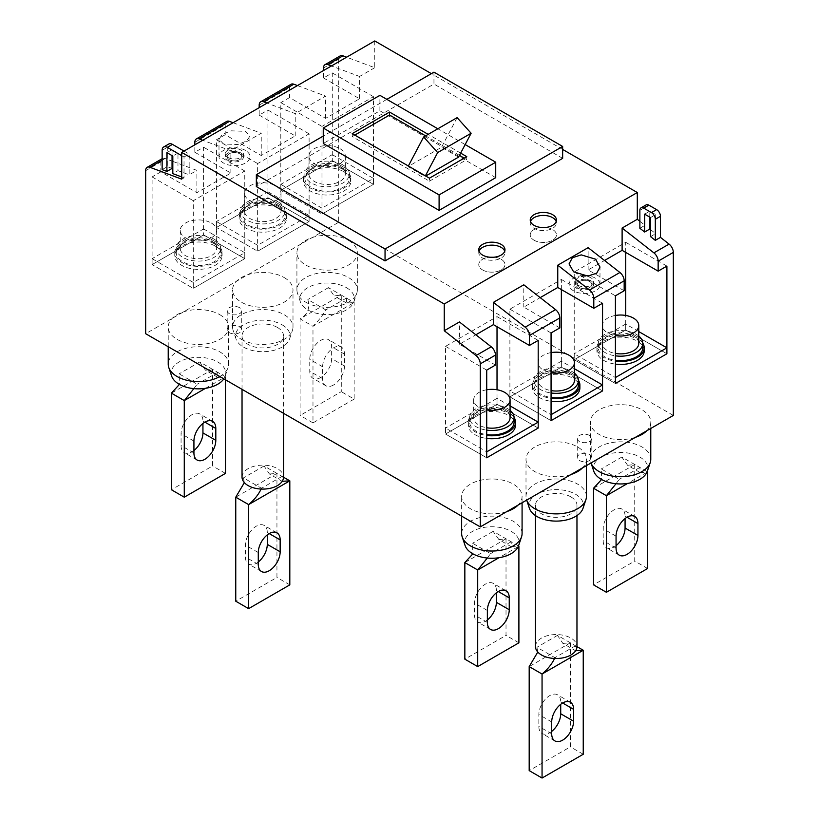 <?xml version="1.0" encoding="UTF-8"?>
<svg xmlns="http://www.w3.org/2000/svg" width="819" height="819" viewBox="0 0 819 819"><rect width="100%" height="100%" fill="white"/><g stroke="black" fill="none" stroke-linecap="round" stroke-linejoin="round"><path stroke-width="0.61" stroke-dasharray="4.09 3.07" d="M593.775 471.181A27.283 15.756 180 0 1 607.77 454.289A27.283 15.756 180 0 1 639.864 457.063A27.283 15.756 180 0 1 647.358 471.181M650.777 459.285A30.211 17.445 0 0 0 641.932 446.949A30.211 17.445 0 0 0 609.008 443.171A30.211 17.445 0 0 0 590.356 459.285A30.211 17.445 0 0 0 590.898 462.592A30.211 17.445 0 0 0 591.031 462.96L590.898 462.592M635.462 437.305A30.211 17.445 180 0 1 599.201 434.469A30.211 17.445 180 0 1 590.356 422.133A30.211 17.445 180 0 1 609.008 406.019A30.211 17.445 180 0 1 641.932 409.797A30.211 17.445 180 0 1 650.777 422.133A30.211 17.445 180 0 1 646.846 430.733M616.062 545.649A15.469 8.927 -60 0 1 614.127 546.959A15.469 8.927 -60 0 1 606.398 547.727A15.469 8.927 -60 0 1 603.193 540.642L603.193 528.757A15.469 8.927 -60 0 1 609.94 513.185A15.469 8.927 -60 0 1 621.867 509.049A15.469 8.927 -60 0 1 625.071 516.124L625.071 518.55M647.184 471.672L634.725 464.486L634.725 561.076L593.54 584.858M647.594 568.509L634.725 561.076M640.12 472.532L627.63 465.315L621.856 457.053L639.874 467.454L640.12 472.532L646.928 472.266M627.63 465.315L634.725 464.486L593.54 488.257M615.99 483.732L619.277 479.35L601.259 468.939L601.576 479.514M621.856 457.053L601.259 468.939M639.874 467.454L619.277 479.35M646.908 472.307L627.682 483.405M465.079 545.485A27.283 15.756 180 0 1 479.074 528.593A27.283 15.756 180 0 1 511.158 531.367A27.283 15.756 180 0 1 518.662 545.485M522.082 533.589A30.211 17.445 0 0 0 513.226 521.253A30.211 17.445 0 0 0 480.303 517.475A30.211 17.445 0 0 0 461.65 533.589M506.766 511.609A30.211 17.445 180 0 1 470.505 508.773A30.211 17.445 180 0 1 461.65 496.437A30.211 17.445 180 0 1 480.303 480.323A30.211 17.445 180 0 1 513.226 484.101A30.211 17.445 180 0 1 522.082 496.437A30.211 17.445 180 0 1 518.151 505.036M487.366 619.952A15.469 8.927 -60 0 1 485.432 621.263A15.469 8.927 -60 0 1 477.702 622.03A15.469 8.927 -60 0 1 474.498 614.946L474.498 603.06A15.469 8.927 -60 0 1 481.244 587.489A15.469 8.927 -60 0 1 493.171 583.343A15.469 8.927 -60 0 1 496.375 590.427L496.375 592.854M518.478 545.976L506.019 538.789L506.019 635.38L464.844 659.162M518.898 642.813L506.019 635.38M511.425 546.836L498.935 539.619L493.151 531.357L511.169 541.758L511.425 546.836L518.232 546.57M498.935 539.619L506.019 538.789L464.844 562.561M487.295 558.036L490.581 553.644L472.563 543.243L472.87 553.818M493.151 531.357L472.563 543.243M511.169 541.758L490.581 553.644M518.212 546.611L498.986 557.708M529.422 508.333A27.283 15.756 180 0 1 543.427 491.441A27.283 15.756 180 0 1 575.511 494.215A27.283 15.756 180 0 1 583.005 508.333M586.435 496.437A30.211 17.445 0 0 0 577.579 484.101A30.211 17.445 0 0 0 544.655 480.323A30.211 17.445 0 0 0 526.003 496.437A30.211 17.445 0 0 0 526.556 499.744A30.211 17.445 0 0 0 526.678 500.112L526.556 499.744M535.472 646.529A20.751 11.978 180 0 1 548.28 635.462A20.751 11.978 180 0 1 570.884 638.062A20.751 11.978 180 0 1 576.965 646.529M570.884 496.877A20.751 11.978 180 0 1 576.965 505.354A20.751 11.978 180 0 1 564.158 516.42A20.751 11.978 180 0 1 541.543 513.82A20.751 11.978 180 0 1 535.472 505.354A20.751 11.978 180 0 1 548.28 494.287A20.751 11.978 180 0 1 570.884 496.877M571.119 474.457A30.211 17.445 180 0 1 534.848 471.621A30.211 17.445 180 0 1 526.003 459.285A30.211 17.445 180 0 1 544.655 443.171A30.211 17.445 180 0 1 577.579 446.949A30.211 17.445 180 0 1 586.435 459.285A30.211 17.445 180 0 1 582.504 467.884M551.709 731.408A15.469 8.927 -60 0 1 549.784 732.729A15.469 8.927 -60 0 1 542.045 733.486A15.469 8.927 -60 0 1 538.841 726.412L538.841 714.516A15.469 8.927 -60 0 1 545.597 698.955A15.469 8.927 -60 0 1 557.514 694.809A15.469 8.927 -60 0 1 560.718 701.883L560.718 704.32M576.965 646.621L570.372 642.813L570.372 746.846L529.187 770.618M583.241 754.268L570.372 746.846M576.177 651.085L562.888 643.417L557.504 635.38L575.522 645.792L575.655 650.716M562.888 643.417L570.372 642.813L529.187 666.594M554.443 658.466L554.934 657.677L536.916 647.276L537.796 652.037M557.504 635.38L536.916 647.276M575.522 645.792L554.934 657.677M346.427 287.643A27.283 15.756 180 0 1 353.921 301.771A27.283 15.756 180 0 1 335.125 313.851A27.283 15.756 180 0 1 307.842 309.93A27.283 15.756 180 0 1 300.338 301.771A27.283 15.756 180 0 1 314.342 284.869A27.283 15.756 180 0 1 346.427 287.643M305.774 302.201A30.211 17.445 0 0 0 335.985 306.552A30.211 17.445 0 0 0 356.797 293.171A30.211 17.445 0 0 0 357.35 289.875A30.211 17.445 0 0 0 348.495 277.539A30.211 17.445 0 0 0 315.571 273.751A30.211 17.445 0 0 0 296.918 289.875A30.211 17.445 0 0 0 297.471 293.171A30.211 17.445 0 0 0 305.774 302.201M348.495 240.387A30.211 17.445 180 0 1 357.35 252.723A30.211 17.445 180 0 1 338.697 268.837A30.211 17.445 180 0 1 305.774 265.049A30.211 17.445 180 0 1 296.918 252.723A30.211 17.445 180 0 1 315.571 236.599A30.211 17.445 180 0 1 348.495 240.387M320.7 377.549A15.469 8.927 -60 0 1 312.96 378.317A15.469 8.927 -60 0 1 309.756 371.232L309.756 359.346A15.469 8.927 -60 0 1 316.513 343.775A15.469 8.927 -60 0 1 328.429 339.629A15.469 8.927 -60 0 1 331.634 346.713L331.634 358.599A15.469 8.927 -60 0 1 320.7 377.549M333.568 384.981A15.469 8.927 -60 0 1 325.829 385.749A15.469 8.927 -60 0 1 322.625 378.665L322.625 366.779A15.469 8.927 -60 0 1 329.381 351.208A15.469 8.927 -60 0 1 341.298 347.061A15.469 8.927 -60 0 1 344.502 354.146L344.502 366.032A15.469 8.927 -60 0 1 333.568 384.981M354.156 399.099L312.981 422.88L312.981 326.279L354.156 302.508L346.693 303.112L346.437 298.044L328.419 287.643L334.193 295.905L341.288 295.075L341.288 391.666L300.102 415.448L300.102 318.847C307.678 314.619 310.247 308.179 307.831 299.529L325.849 309.93C322.717 315.376 318.427 320.833 312.981 326.279L300.102 318.847L341.288 295.075L354.156 302.508L354.156 399.099L341.288 391.666M312.981 422.88L300.102 415.448M328.419 287.643L307.831 299.529M346.437 298.044L325.849 309.93M282.074 324.795A27.283 15.756 180 0 1 289.578 338.923A27.283 15.756 180 0 1 270.782 351.003A27.283 15.756 180 0 1 243.489 347.082A27.283 15.756 180 0 1 235.995 338.923A27.283 15.756 180 0 1 249.99 322.021A27.283 15.756 180 0 1 282.074 324.795M241.421 339.353A30.211 17.445 0 0 0 271.632 343.704A30.211 17.445 0 0 0 292.444 330.323A30.211 17.445 0 0 0 292.997 327.027A30.211 17.445 0 0 0 284.152 314.691A30.211 17.445 0 0 0 251.218 310.903A30.211 17.445 0 0 0 232.565 327.027A30.211 17.445 0 0 0 233.118 330.323A30.211 17.445 0 0 0 241.421 339.353M242.035 477.119A20.751 11.978 180 0 1 254.842 466.052A20.751 11.978 180 0 1 277.457 468.652A20.751 11.978 180 0 1 283.528 477.119M277.457 327.467A20.751 11.978 180 0 1 283.528 335.944A20.751 11.978 180 0 1 270.72 347.01A20.751 11.978 180 0 1 248.116 344.41A20.751 11.978 180 0 1 242.035 335.944A20.751 11.978 180 0 1 254.842 324.877A20.751 11.978 180 0 1 277.457 327.467M284.152 277.539A30.211 17.445 180 0 1 292.997 289.875A30.211 17.445 180 0 1 274.345 305.989A30.211 17.445 180 0 1 241.421 302.201A30.211 17.445 180 0 1 232.565 289.875A30.211 17.445 180 0 1 251.218 273.751A30.211 17.445 180 0 1 284.152 277.539M258.282 561.998A15.469 8.927 -60 0 1 256.347 563.308A15.469 8.927 -60 0 1 248.618 564.076A15.469 8.927 -60 0 1 245.413 556.992L245.413 545.106A15.469 8.927 -60 0 1 252.16 529.535A15.469 8.927 -60 0 1 264.087 525.389A15.469 8.927 -60 0 1 267.291 532.473L267.291 534.899M283.528 477.211L276.945 473.402L276.945 577.426L235.759 601.207M289.813 584.858L276.945 577.426M282.739 481.674L269.451 474.006L264.066 465.97L282.084 476.371L282.217 481.306M269.451 474.006L276.945 473.402L235.759 497.184M261.005 489.056L261.496 488.267L243.478 477.866L244.359 482.626M264.066 465.97L243.478 477.866M282.084 476.371L261.496 488.267M171.642 376.075A27.283 15.756 180 0 1 185.637 359.172A27.283 15.756 180 0 1 217.731 361.947A27.283 15.756 180 0 1 225.225 376.075A27.283 15.756 180 0 1 223.843 378.839M219.799 376.505A30.211 17.445 0 0 0 228.102 367.475A30.211 17.445 0 0 0 228.644 364.179A30.211 17.445 0 0 0 219.799 351.842A30.211 17.445 0 0 0 186.875 348.055A30.211 17.445 0 0 0 168.223 364.179M219.799 314.691A30.211 17.445 180 0 1 228.644 327.027A30.211 17.445 180 0 1 209.992 343.141A30.211 17.445 180 0 1 177.068 339.353A30.211 17.445 180 0 1 168.223 327.027A30.211 17.445 180 0 1 186.875 310.903A30.211 17.445 180 0 1 219.799 314.691M193.929 450.542A15.469 8.927 -60 0 1 191.994 451.853A15.469 8.927 -60 0 1 184.265 452.62A15.469 8.927 -60 0 1 181.06 445.536L181.06 433.65A15.469 8.927 -60 0 1 187.817 418.079A15.469 8.927 -60 0 1 199.734 413.933A15.469 8.927 -60 0 1 202.938 421.017L202.938 423.443M217.987 377.416L205.497 370.208L199.723 361.947L217.741 372.348L217.987 377.416L225.46 376.801L212.592 369.379L212.592 465.97L171.406 489.752M205.559 388.298L225.46 376.801L225.46 379.781M225.46 473.402L212.592 465.97M205.497 370.208L212.592 369.379L171.406 393.151M193.857 388.626L197.144 384.234L179.126 373.833L179.443 384.398M199.723 361.947L179.126 373.833M217.741 372.348L197.144 384.234M625.716 252.416L625.716 242.311L574.232 272.031L574.232 359.715L615.417 383.497L574.232 359.715L625.716 329.996L574.232 359.715L574.232 353.767L615.417 377.549M638.769 331.582L625.716 324.048L625.716 329.996L666.901 353.767L625.716 329.996L625.716 315.458M625.716 324.048L574.232 353.767M642.761 343.1A23.659 13.657 0 0 0 637.295 338.165A23.659 13.657 0 0 0 611.517 335.206A23.659 13.657 0 0 0 596.908 347.829A23.659 13.657 0 0 0 603.838 357.483A23.659 13.657 0 0 0 615.417 361.159M644.225 350.798A23.659 13.657 0 0 0 637.295 341.134A23.659 13.657 0 0 0 611.517 338.175A23.659 13.657 0 0 0 596.908 350.798A23.659 13.657 0 0 0 603.838 360.462A23.659 13.657 0 0 0 615.417 364.127M638.769 336.025A22.205 12.817 0 0 0 636.271 334.306A22.205 12.817 0 0 0 612.069 331.521A22.205 12.817 0 0 0 598.361 343.366A22.205 12.817 0 0 0 604.862 352.436A22.205 12.817 0 0 0 615.417 355.835M642.772 347.829A22.205 12.817 0 0 0 636.271 338.759A22.205 12.817 0 0 0 612.069 335.985A22.205 12.817 0 0 0 598.361 347.829A22.205 12.817 0 0 0 604.862 356.889A22.205 12.817 0 0 0 615.417 360.299M615.417 315.458A18.202 10.504 0 0 0 602.364 325.532A18.202 10.504 0 0 0 607.698 332.964A18.202 10.504 0 0 0 615.417 335.616M638.769 343.366A18.202 10.504 0 0 0 633.435 335.933A18.202 10.504 0 0 0 613.605 333.661A18.202 10.504 0 0 0 602.364 343.366A18.202 10.504 0 0 0 607.698 350.798A18.202 10.504 0 0 0 615.417 353.45M551.064 352.61A18.202 10.504 0 0 0 538.011 362.684A18.202 10.504 0 0 0 543.345 370.116A18.202 10.504 0 0 0 551.064 372.768M574.416 380.518A18.202 10.504 0 0 0 569.082 373.085A18.202 10.504 0 0 0 549.252 370.812A18.202 10.504 0 0 0 538.011 380.518A18.202 10.504 0 0 0 543.345 387.95A18.202 10.504 0 0 0 551.064 390.602M486.721 389.762A18.202 10.504 0 0 0 473.669 399.836A18.202 10.504 0 0 0 479.002 407.268A18.202 10.504 0 0 0 486.721 409.92M510.073 417.67A18.202 10.504 0 0 0 504.739 410.237A18.202 10.504 0 0 0 484.899 407.964A18.202 10.504 0 0 0 473.669 417.67A18.202 10.504 0 0 0 479.002 425.102A18.202 10.504 0 0 0 486.721 427.753M574.416 373.177A22.205 12.817 0 0 0 571.918 371.457A22.205 12.817 0 0 0 547.716 368.673A22.205 12.817 0 0 0 534.008 380.518A22.205 12.817 0 0 0 540.52 389.588A22.205 12.817 0 0 0 551.064 392.987M578.419 384.981A22.205 12.817 0 0 0 571.918 375.911A22.205 12.817 0 0 0 547.716 373.136A22.205 12.817 0 0 0 534.008 384.981A22.205 12.817 0 0 0 540.52 394.041A22.205 12.817 0 0 0 551.064 397.45M510.073 410.329A22.205 12.817 0 0 0 507.565 408.609A22.205 12.817 0 0 0 483.374 405.825A22.205 12.817 0 0 0 469.666 417.67A22.205 12.817 0 0 0 476.167 426.74A22.205 12.817 0 0 0 486.721 430.139M514.076 422.133A22.205 12.817 0 0 0 507.565 413.063A22.205 12.817 0 0 0 483.374 410.288A22.205 12.817 0 0 0 469.666 422.133A22.205 12.817 0 0 0 476.167 431.193A22.205 12.817 0 0 0 486.721 434.602M578.419 380.251A23.659 13.657 0 0 0 572.952 375.317A23.659 13.657 0 0 0 547.164 372.358A23.659 13.657 0 0 0 532.555 384.981A23.659 13.657 0 0 0 539.486 394.635A23.659 13.657 0 0 0 551.064 398.31M579.883 387.95A23.659 13.657 0 0 0 572.952 378.286A23.659 13.657 0 0 0 547.164 375.327A23.659 13.657 0 0 0 532.555 387.95A23.659 13.657 0 0 0 539.486 397.614A23.659 13.657 0 0 0 551.064 401.279M514.066 417.403A23.659 13.657 0 0 0 508.599 412.469A23.659 13.657 0 0 0 482.811 409.51A23.659 13.657 0 0 0 468.202 422.133A23.659 13.657 0 0 0 475.133 431.787A23.659 13.657 0 0 0 486.721 435.462M515.53 425.102A23.659 13.657 0 0 0 508.599 415.438A23.659 13.657 0 0 0 482.811 412.479A23.659 13.657 0 0 0 468.202 425.102A23.659 13.657 0 0 0 475.133 434.766A23.659 13.657 0 0 0 486.721 438.431M561.363 289.568L561.363 279.463L509.889 309.183L509.889 396.867L551.064 420.649L509.889 396.867L561.363 367.147L509.889 396.867L509.889 390.919L551.064 414.701M574.416 368.734L561.363 361.199L561.363 367.147L602.549 390.919L561.363 367.147L561.363 352.61M561.363 361.199L509.889 390.919M497.02 326.72L497.02 316.615L445.536 346.335L445.536 434.019L486.721 457.801L445.536 434.019L497.02 404.299L445.536 434.019L445.536 428.071L486.721 451.853M510.073 405.886L497.02 398.351L497.02 404.299L538.196 428.071L497.02 404.299L497.02 389.762M497.02 398.351L445.536 428.071M332.279 154.637L373.464 178.409L321.98 208.139L321.98 214.076L280.804 190.305L332.279 160.585L373.464 184.357L321.98 214.076L373.464 184.357L373.464 96.683L321.98 126.402L321.98 214.076L280.804 190.305L280.804 184.357L332.279 154.637L332.279 160.585L332.279 72.901L323.525 77.959L323.525 70.526M321.98 208.139L280.804 184.357M373.464 178.409L373.464 184.357L332.279 160.585L280.804 190.305L280.804 102.621L321.98 126.402M343.867 168.755A23.659 13.657 180 0 1 350.798 178.409A23.659 13.657 180 0 1 336.189 191.032A23.659 13.657 180 0 1 310.401 188.073A23.659 13.657 180 0 1 303.47 178.409A23.659 13.657 180 0 1 318.079 165.796A23.659 13.657 180 0 1 343.867 168.755M343.867 171.724A23.659 13.657 180 0 1 350.798 181.388A23.659 13.657 180 0 1 336.189 194.011A23.659 13.657 180 0 1 310.401 191.042A23.659 13.657 180 0 1 303.47 181.388A23.659 13.657 180 0 1 318.079 168.765A23.659 13.657 180 0 1 343.867 171.724M342.833 164.895A22.205 12.817 180 0 1 349.334 173.956A22.205 12.817 180 0 1 335.626 185.8A22.205 12.817 180 0 1 311.435 183.016A22.205 12.817 180 0 1 304.924 173.956A22.205 12.817 180 0 1 318.632 162.111A22.205 12.817 180 0 1 342.833 164.895M342.833 169.349A22.205 12.817 180 0 1 349.334 178.409A22.205 12.817 180 0 1 335.626 190.254A22.205 12.817 180 0 1 311.435 187.479A22.205 12.817 180 0 1 304.924 178.409A22.205 12.817 180 0 1 318.632 166.574A22.205 12.817 180 0 1 342.833 169.349M339.998 148.689A18.202 10.504 180 0 1 345.331 156.122A18.202 10.504 180 0 1 334.101 165.827A18.202 10.504 180 0 1 314.261 163.554A18.202 10.504 180 0 1 308.927 156.122A18.202 10.504 180 0 1 320.168 146.417A18.202 10.504 180 0 1 339.998 148.689M339.998 166.523A18.202 10.504 180 0 1 345.331 173.956A18.202 10.504 180 0 1 334.101 183.661A18.202 10.504 180 0 1 314.261 181.388A18.202 10.504 180 0 1 308.927 173.956A18.202 10.504 180 0 1 320.168 164.25A18.202 10.504 180 0 1 339.998 166.523M267.936 191.789L309.111 215.561L257.637 245.29L257.637 251.228L216.451 227.457L267.936 197.737L309.111 221.509L257.637 251.228L309.111 221.509L309.111 133.835L257.637 163.554L257.637 251.228L216.451 227.457L216.451 221.509L267.936 191.789L267.936 197.737L267.936 110.053L259.183 115.11L259.183 107.678M257.637 245.29L216.451 221.509M309.111 215.561L309.111 221.509L267.936 197.737L216.451 227.457L216.451 139.773L257.637 163.554M279.514 205.907A23.659 13.657 180 0 1 286.445 215.561A23.659 13.657 180 0 1 271.836 228.184A23.659 13.657 180 0 1 246.048 225.225A23.659 13.657 180 0 1 239.117 215.561A23.659 13.657 180 0 1 253.726 202.948A23.659 13.657 180 0 1 279.514 205.907M279.514 208.876A23.659 13.657 180 0 1 286.445 218.54A23.659 13.657 180 0 1 271.836 231.163A23.659 13.657 180 0 1 246.048 228.194A23.659 13.657 180 0 1 239.117 218.54A23.659 13.657 180 0 1 253.726 205.917A23.659 13.657 180 0 1 279.514 208.876M278.48 202.047A22.205 12.817 180 0 1 284.992 211.107A22.205 12.817 180 0 1 271.284 222.952A22.205 12.817 180 0 1 247.082 220.168A22.205 12.817 180 0 1 240.581 211.107A22.205 12.817 180 0 1 254.289 199.263A22.205 12.817 180 0 1 278.48 202.047M278.48 206.501A22.205 12.817 180 0 1 284.992 215.561A22.205 12.817 180 0 1 271.284 227.406A22.205 12.817 180 0 1 247.082 224.631A22.205 12.817 180 0 1 240.581 215.561A22.205 12.817 180 0 1 254.289 203.726A22.205 12.817 180 0 1 278.48 206.501M275.655 185.841A18.202 10.504 180 0 1 280.989 193.274A18.202 10.504 180 0 1 269.748 202.979A18.202 10.504 180 0 1 249.918 200.706A18.202 10.504 180 0 1 244.584 193.274A18.202 10.504 180 0 1 255.815 183.569A18.202 10.504 180 0 1 275.655 185.841M275.655 203.675A18.202 10.504 180 0 1 280.989 211.107A18.202 10.504 180 0 1 269.748 220.813A18.202 10.504 180 0 1 249.918 218.54A18.202 10.504 180 0 1 244.584 211.107A18.202 10.504 180 0 1 255.815 201.402A18.202 10.504 180 0 1 275.655 203.675M203.583 228.941L244.768 252.713L193.284 282.442L193.284 288.38L152.099 264.609L203.583 234.889L244.768 258.661L193.284 288.38L244.768 258.661L244.768 170.987L193.284 200.706L193.284 288.38L152.099 264.609L152.099 258.661L203.583 228.941L203.583 234.889L203.583 147.205L194.83 152.262L194.83 144.83M193.284 282.442L152.099 258.661M244.768 252.713L244.768 258.661L203.583 234.889L152.099 264.609L152.099 176.924L193.284 200.706M215.162 243.059A23.659 13.657 180 0 1 222.092 252.713A23.659 13.657 180 0 1 207.483 265.336A23.659 13.657 180 0 1 181.705 262.377A23.659 13.657 180 0 1 174.775 252.713A23.659 13.657 180 0 1 189.384 240.1A23.659 13.657 180 0 1 215.162 243.059M215.162 246.028A23.659 13.657 180 0 1 222.092 255.692A23.659 13.657 180 0 1 207.483 268.315A23.659 13.657 180 0 1 181.705 265.346A23.659 13.657 180 0 1 174.775 255.692A23.659 13.657 180 0 1 189.384 243.069A23.659 13.657 180 0 1 215.162 246.028M214.138 239.189A22.205 12.817 180 0 1 220.639 248.259A22.205 12.817 180 0 1 206.931 260.104A22.205 12.817 180 0 1 182.729 257.32A22.205 12.817 180 0 1 176.228 248.259A22.205 12.817 180 0 1 189.936 236.415A22.205 12.817 180 0 1 214.138 239.189M214.138 243.652A22.205 12.817 180 0 1 220.639 252.713A22.205 12.817 180 0 1 206.931 264.557A22.205 12.817 180 0 1 182.729 261.783A22.205 12.817 180 0 1 176.228 252.713A22.205 12.817 180 0 1 189.936 240.878A22.205 12.817 180 0 1 214.138 243.652M211.302 222.993A18.202 10.504 180 0 1 216.636 230.426A18.202 10.504 180 0 1 205.395 240.131A18.202 10.504 180 0 1 185.565 237.858A18.202 10.504 180 0 1 180.231 230.426A18.202 10.504 180 0 1 191.472 220.72A18.202 10.504 180 0 1 211.302 222.993M211.302 240.827A18.202 10.504 180 0 1 216.636 248.259A18.202 10.504 180 0 1 205.395 257.965A18.202 10.504 180 0 1 185.565 255.692A18.202 10.504 180 0 1 180.231 248.259A18.202 10.504 180 0 1 191.472 238.554A18.202 10.504 180 0 1 211.302 240.827M482.606 269.953A13.104 7.566 0 0 0 496.887 271.591A13.104 7.566 0 0 0 504.975 264.609A13.104 7.566 0 0 0 501.136 259.254A13.104 7.566 0 0 0 486.855 257.616A13.104 7.566 0 0 0 478.767 264.609A13.104 7.566 0 0 0 482.606 269.953A13.104 7.566 0 0 0 496.887 271.591A13.104 7.566 0 0 0 504.975 264.609A13.104 7.566 0 0 0 501.136 259.254A13.104 7.566 0 0 0 486.855 257.616A13.104 7.566 0 0 0 478.767 264.609A13.104 7.566 0 0 0 482.606 269.953M479.023 251.228A13.104 7.566 0 0 0 478.767 252.713A13.104 7.566 0 0 0 482.606 258.067A13.104 7.566 0 0 0 496.887 259.705A13.104 7.566 0 0 0 504.975 252.713A13.104 7.566 0 0 0 504.719 251.228M534.08 240.233A13.104 7.566 0 0 0 548.361 241.871A13.104 7.566 0 0 0 556.449 234.879A13.104 7.566 0 0 0 552.61 229.535A13.104 7.566 0 0 0 538.329 227.897A13.104 7.566 0 0 0 530.241 234.879A13.104 7.566 0 0 0 534.08 240.233A13.104 7.566 0 0 0 548.361 241.871A13.104 7.566 0 0 0 556.449 234.879A13.104 7.566 0 0 0 552.61 229.535A13.104 7.566 0 0 0 538.329 227.897A13.104 7.566 0 0 0 530.241 234.879A13.104 7.566 0 0 0 534.08 240.233M530.497 221.509A13.104 7.566 0 0 0 530.241 222.993A13.104 7.566 0 0 0 534.08 228.347A13.104 7.566 0 0 0 548.361 229.985A13.104 7.566 0 0 0 556.449 222.993A13.104 7.566 0 0 0 556.193 221.509M589.68 454.525A7.279 4.208 180 0 1 591.809 457.504A7.279 4.208 180 0 1 587.315 461.384A7.279 4.208 180 0 1 579.381 460.473A7.279 4.208 180 0 1 577.252 457.504A7.279 4.208 180 0 1 581.746 453.613A7.279 4.208 180 0 1 589.68 454.525M589.68 281.541A7.279 4.208 180 0 1 591.809 284.521A7.279 4.208 180 0 1 587.315 288.401A7.279 4.208 180 0 1 579.381 287.489A7.279 4.208 180 0 1 577.252 284.521A7.279 4.208 180 0 1 581.746 280.63A7.279 4.208 180 0 1 589.68 281.541A7.279 4.208 0 0 0 581.746 280.63A7.279 4.208 0 0 0 577.252 284.521A7.279 4.208 0 0 0 579.381 287.489A7.279 4.208 0 0 0 587.315 288.401A7.279 4.208 0 0 0 591.809 284.521A7.279 4.208 0 0 0 589.68 281.541M578.091 285.258A9.101 5.252 0 0 0 588.011 286.404A9.101 5.252 0 0 0 593.632 281.541A9.101 5.252 0 0 0 590.97 277.836A9.101 5.252 0 0 0 581.05 276.689A9.101 5.252 0 0 0 575.429 281.541A9.101 5.252 0 0 0 578.091 285.258M578.091 288.237A9.101 5.252 0 0 0 588.011 289.373A9.101 5.252 0 0 0 593.632 284.521A9.101 5.252 0 0 0 590.97 280.804A9.101 5.252 0 0 0 581.05 279.668A9.101 5.252 0 0 0 575.429 284.521A9.101 5.252 0 0 0 578.091 288.237M239.619 326.73A7.279 4.208 180 0 1 241.748 329.699A7.279 4.208 180 0 1 237.254 333.579A7.279 4.208 180 0 1 229.32 332.668A7.279 4.208 180 0 1 227.191 329.699A7.279 4.208 180 0 1 231.685 325.819A7.279 4.208 180 0 1 239.619 326.73M239.619 153.747A7.279 4.208 180 0 1 241.748 156.716A7.279 4.208 180 0 1 237.254 160.596A7.279 4.208 180 0 1 229.32 159.685A7.279 4.208 180 0 1 227.191 156.716A7.279 4.208 180 0 1 231.685 152.836A7.279 4.208 180 0 1 239.619 153.747A7.279 4.208 0 0 0 231.685 152.836A7.279 4.208 0 0 0 227.191 156.716A7.279 4.208 0 0 0 229.32 159.685A7.279 4.208 0 0 0 237.254 160.596A7.279 4.208 0 0 0 241.748 156.716A7.279 4.208 0 0 0 239.619 153.747M228.03 157.463A9.101 5.252 0 0 0 237.95 158.599A9.101 5.252 0 0 0 243.571 153.747A9.101 5.252 0 0 0 240.909 150.031A9.101 5.252 0 0 0 230.989 148.894A9.101 5.252 0 0 0 225.368 153.747A9.101 5.252 0 0 0 228.03 157.463M228.03 160.432A9.101 5.252 0 0 0 237.95 161.568A9.101 5.252 0 0 0 243.571 156.716A9.101 5.252 0 0 0 240.909 152.999A9.101 5.252 0 0 0 230.989 151.863A9.101 5.252 0 0 0 225.368 156.716A9.101 5.252 0 0 0 228.03 160.432M239.619 307.698A7.279 4.208 0 0 0 231.685 306.787A7.279 4.208 0 0 0 227.191 310.677A7.279 4.208 0 0 0 229.32 313.646A7.279 4.208 0 0 0 237.254 314.557A7.279 4.208 0 0 0 241.748 310.677A7.279 4.208 0 0 0 239.619 307.698M589.68 435.503A7.279 4.208 0 0 0 581.746 434.592A7.279 4.208 0 0 0 577.252 438.482A7.279 4.208 0 0 0 579.381 441.451A7.279 4.208 0 0 0 587.315 442.362A7.279 4.208 0 0 0 591.809 438.482A7.279 4.208 0 0 0 589.68 435.503M223.526 143.99L219.001 139.25L222.287 134.377L231.163 130.825L245.413 131.357L249.938 136.097L246.652 140.97L237.776 144.523L223.526 143.99M245.413 150.399A15.469 8.927 0 0 0 228.552 148.464A15.469 8.927 0 0 0 219.001 156.716A15.469 8.927 0 0 0 223.526 163.032A15.469 8.927 0 0 0 240.387 164.967A15.469 8.927 0 0 0 249.938 156.716A15.469 8.927 0 0 0 245.413 150.399M582.422 275.665A15.469 8.927 0 0 0 569.062 284.521A15.469 8.927 0 0 0 573.587 290.837A15.469 8.927 0 0 0 590.448 292.772A15.469 8.927 0 0 0 599.999 284.521A15.469 8.927 0 0 0 595.474 278.204A15.469 8.927 0 0 0 589.086 275.983M433.957 72.154L433.957 84.05L256.347 186.589M386.844 99.355L323.27 136.056M562.653 158.354L433.957 84.05M495.73 177.672L379.903 110.79L323.27 143.489M379.903 110.79L379.903 95.342M465.161 144.564L437.827 128.778M460.657 153.112L428.173 134.357M354.801 135.094L352.231 136.578L429.453 181.163L429.453 178.184M352.231 136.578L352.231 133.61M429.453 181.163L466.769 159.613L464.199 158.128M459.459 155.395L425.593 135.841M466.769 159.613L466.769 156.644M458.558 157.105L441.523 147.266L408.057 166.585L425.102 176.423L425.737 176.044M425.102 176.423L425.399 175.85M457.115 117.639L441.523 147.266M408.353 166.011L408.057 166.585M172.051 155.6L172.051 149.652L177.969 153.071L177.969 170.659L172.819 173.628M177.969 153.071L172.819 156.05M172.051 149.652L166.902 152.631M162.142 169.646L167.291 166.667L167.291 147.348A7.279 4.208 60 0 1 168.796 144.021M445.536 346.335L486.721 370.116M497.02 316.615L538.196 340.397M509.889 309.183L551.064 332.964M561.363 279.463L602.549 303.245M574.232 272.031L615.417 295.813M625.716 242.311L666.901 266.093M373.464 96.683L332.279 72.901M323.525 77.959L359.561 98.761L325.583 118.376L289.557 97.574L289.557 87.602A7.279 4.208 60 0 1 291.062 84.275M309.111 133.835L267.936 110.053M259.183 115.11L295.219 135.913L261.241 155.528L225.205 134.725L225.205 124.754A7.279 4.208 60 0 1 226.709 121.427M244.768 170.987L203.583 147.205M559.817 327.907L523.781 307.105L540.192 297.635M523.781 307.105L523.781 284.817M495.475 365.059L459.439 344.256L475.849 334.787M459.439 344.256L459.439 321.969M624.17 290.755L588.134 269.953L604.545 260.483M588.134 269.953L588.134 247.666M194.83 152.262L230.866 173.065L196.888 192.68L160.852 171.877L160.852 161.906A7.279 4.208 60 0 1 162.357 158.579A7.279 4.208 60 0 1 165.11 158.507L172.051 161.108M184.019 151.065L189.169 154.044L189.169 174.846L177.969 170.659M172.051 168.448L167.291 166.667M172.819 161.394L196.888 170.383L189.169 174.846M196.888 192.68L196.888 170.383M160.852 171.877L152.099 176.924M230.866 173.065L230.866 150.768L202.743 140.264M233.118 122.727L261.241 133.231L230.866 150.768M261.241 155.528L261.241 133.231M225.205 134.725L216.451 139.773M295.219 135.913L295.219 113.616L267.086 103.112M297.461 85.575L325.583 96.079L295.219 113.616M325.583 118.376L325.583 96.079M289.557 97.574L280.804 102.621M359.561 98.761L359.561 76.464L331.439 65.96M181.705 155.671L184.019 157.013L184.019 177.815L181.705 179.156M184.019 177.815L181.705 176.955M184.019 157.013L189.169 154.044M650.552 217.567L655.702 214.598L649.784 211.179L649.784 217.127M644.635 214.148L649.784 211.179M650.552 236.619L655.702 233.65L655.702 214.598M673.331 415.448L338.718 222.256L145.669 333.712M639.874 228.286L645.024 225.307L645.024 207.391A5.457 3.153 60 0 1 646.15 204.893M650.552 229.627L655.702 233.65M639.874 221.294L645.024 225.307M374.754 40.95L374.754 67.701L346.621 57.187M374.754 67.701L359.561 76.464M323.525 67.987L338.718 59.224A7.279 4.208 60 0 1 340.223 55.887M338.718 59.224L338.718 222.256M562.653 149.437L431.378 73.649M616.062 548.075L603.193 540.642M627.006 517.239L625.071 516.124M616.062 536.189L603.193 528.757M487.366 622.379L474.498 614.946M498.3 591.543L496.375 590.427M487.366 610.493L474.498 603.06M551.709 733.834L538.841 726.412M562.653 702.999L560.718 701.883M551.709 721.948L538.841 714.516M322.625 378.665L309.756 371.232M344.502 366.032L331.634 358.599M344.502 354.146L331.634 346.713M322.625 366.779L309.756 359.346M258.282 564.424L245.413 556.992M269.216 533.589L267.291 532.473M258.282 552.538L245.413 545.106M193.929 452.968L181.06 445.536M204.873 422.133L202.938 421.017M193.929 441.083L181.06 433.65M162.142 150.327L167.291 147.348M259.183 105.139L289.557 87.602M194.83 142.291L225.205 124.754M145.669 170.68L160.852 161.906M165.11 158.507L162.142 160.227M639.874 210.36L645.024 207.391M650.777 428.46L650.777 422.133M619.266 555.159L606.398 547.727M634.735 516.472L621.867 509.049M590.356 459.285L590.356 422.133M522.082 502.764L522.082 496.437M490.571 629.463L477.702 622.03M506.04 590.775L493.171 583.343M461.65 516.144L461.65 496.437M576.965 515.581L576.965 505.354M586.435 465.612L586.435 459.285M554.913 740.919L542.045 733.486M570.382 702.231L557.514 694.809M526.003 496.437L526.003 459.285M535.472 515.581L535.472 505.354M353.921 301.771L356.797 293.171M357.35 289.875L357.35 252.723M325.829 385.749L312.96 378.317M346.693 303.112L334.193 295.905M341.298 347.061L328.429 339.629M296.918 289.875L296.918 252.723M300.338 301.771L297.471 293.171M289.578 338.923L292.444 330.323M283.528 413.308L283.528 335.944M292.997 327.027L292.997 289.875M261.486 571.508L248.618 564.076M276.955 532.821L264.087 525.389M232.565 327.027L232.565 289.875M242.035 389.342L242.035 335.944M235.995 338.923L233.118 330.323M225.225 376.075L228.102 367.475M228.644 364.179L228.644 327.027M197.133 460.053L184.265 452.62M212.602 421.365L199.734 413.933M168.223 346.734L168.223 327.027M596.908 347.829L596.908 350.798M598.361 343.366L598.361 347.829M602.364 325.532L602.364 343.366M538.011 362.684L538.011 380.518M473.669 399.836L473.669 417.67M534.008 380.518L534.008 384.981M469.666 417.67L469.666 422.133M532.555 384.981L532.555 387.95M468.202 422.133L468.202 425.102M350.798 178.409L350.798 181.388M303.47 178.409L303.47 181.388M349.334 173.956L349.334 178.409M304.924 173.956L304.924 178.409M345.331 156.122L345.331 173.956M308.927 156.122L308.927 173.956M286.445 215.561L286.445 218.54M239.117 215.561L239.117 218.54M284.992 211.107L284.992 215.561M240.581 211.107L240.581 215.561M280.989 193.274L280.989 211.107M244.584 193.274L244.584 211.107M222.092 252.713L222.092 255.692M174.775 252.713L174.775 255.692M220.639 248.259L220.639 252.713M176.228 248.259L176.228 252.713M216.636 230.426L216.636 248.259M180.231 230.426L180.231 248.259M504.975 249.744L504.975 252.713M478.767 249.744L478.767 252.713M556.449 220.024L556.449 222.993M530.241 220.024L530.241 222.993M591.809 457.504L591.809 438.482M593.632 281.541L593.632 284.521M575.429 281.541L575.429 284.521M577.252 457.504L577.252 438.482M241.748 329.699L241.748 310.677M243.571 153.747L243.571 156.716M225.368 153.747L225.368 156.716M227.191 329.699L227.191 310.677M219.001 156.716L219.001 139.25M569.062 284.521L569.062 263.902M599.999 284.521L599.999 267.055M249.938 156.716L249.938 136.097"/><path stroke-width="1.23" d="M650.235 462.592L647.358 471.181A27.283 15.756 180 0 1 628.562 483.261A27.283 15.756 180 0 1 601.269 479.34A27.283 15.756 180 0 1 593.775 471.181L591.021 462.96A30.211 17.445 0 0 0 599.201 471.621A30.211 17.445 0 0 0 629.422 475.962A30.211 17.445 0 0 0 650.235 462.592A30.211 17.445 0 0 0 650.777 459.285L650.777 428.46M646.846 430.733A30.211 17.445 180 0 1 635.462 437.305M627.006 554.391A15.469 8.927 -60 0 1 619.266 555.159A15.469 8.927 -60 0 1 616.062 548.075L616.062 536.189A15.469 8.927 -60 0 1 622.819 520.618A15.469 8.927 -60 0 1 634.735 516.472A15.469 8.927 -60 0 1 637.94 523.556L637.94 535.442A15.469 8.927 -60 0 1 627.006 554.391M646.928 472.266L647.184 471.672M646.908 472.307L647.594 471.918L647.594 568.509L606.408 592.291L593.54 584.858L593.54 488.257L601.576 479.514M627.682 483.405L606.408 495.69L615.99 483.732M606.408 592.291L606.408 495.69L593.54 488.257M625.071 518.55L625.071 528.02A15.469 8.927 -60 0 1 616.062 545.649M521.529 536.895L518.662 545.485A27.283 15.756 180 0 1 499.866 557.565A27.283 15.756 180 0 1 472.573 553.644A27.283 15.756 180 0 1 465.079 545.485L462.203 536.895A30.211 17.445 0 0 0 470.505 545.925A30.211 17.445 0 0 0 500.716 550.266A30.211 17.445 0 0 0 521.529 536.895A30.211 17.445 0 0 0 522.082 533.589L522.082 502.764M518.151 505.036A30.211 17.445 180 0 1 506.766 511.609M498.3 628.695A15.469 8.927 -60 0 1 490.571 629.463A15.469 8.927 -60 0 1 487.366 622.379L487.366 610.493A15.469 8.927 -60 0 1 494.113 594.922A15.469 8.927 -60 0 1 506.04 590.775A15.469 8.927 -60 0 1 509.244 597.86L509.244 609.745A15.469 8.927 -60 0 1 498.3 628.695M518.232 546.57L518.478 545.976M518.212 546.611L518.898 546.222L518.898 642.813L477.712 666.594L464.844 659.162L464.844 562.561L472.87 553.818M498.986 557.708L477.712 569.993L487.295 558.036M477.712 666.594L477.712 569.993L464.844 562.561M496.375 592.854L496.375 602.323A15.469 8.927 -60 0 1 487.366 619.952M461.65 516.144L461.65 533.589A30.211 17.445 0 0 0 462.203 536.895M585.882 499.744L583.005 508.333A27.283 15.756 180 0 1 564.209 520.413A27.283 15.756 180 0 1 536.926 516.492A27.283 15.756 180 0 1 529.422 508.333L526.678 500.112A30.211 17.445 0 0 0 534.848 508.773A30.211 17.445 0 0 0 565.069 513.114A30.211 17.445 0 0 0 585.882 499.744A30.211 17.445 0 0 0 586.435 496.437L586.435 465.612M576.965 515.581L576.965 646.529A20.751 11.978 180 0 1 564.158 657.596A20.751 11.978 180 0 1 541.543 655.005A20.751 11.978 180 0 1 535.472 646.529L535.472 515.581M582.504 467.884A30.211 17.445 180 0 1 571.119 474.457M562.653 740.151A15.469 8.927 -60 0 1 554.913 740.919A15.469 8.927 -60 0 1 551.709 733.834L551.709 721.948A15.469 8.927 -60 0 1 558.466 706.377A15.469 8.927 -60 0 1 570.382 702.231A15.469 8.927 -60 0 1 573.587 709.315L573.587 721.211A15.469 8.927 -60 0 1 562.653 740.151M575.655 650.716L583.241 650.245L576.965 646.621M554.934 657.677C552.231 663.636 547.942 669.082 542.055 674.027L583.241 650.245L583.241 754.268L542.055 778.05L529.187 770.618L529.187 666.594L537.796 652.037M542.055 778.05L542.055 674.027L529.187 666.594M560.718 704.32L560.718 713.779A15.469 8.927 -60 0 1 551.709 731.408M283.528 413.308L283.528 477.119A20.751 11.978 180 0 1 270.72 488.185A20.751 11.978 180 0 1 248.116 485.585A20.751 11.978 180 0 1 242.035 477.119L242.035 389.342M269.216 570.741A15.469 8.927 -60 0 1 261.486 571.508A15.469 8.927 -60 0 1 258.282 564.424L258.282 552.538A15.469 8.927 -60 0 1 265.028 536.967A15.469 8.927 -60 0 1 276.955 532.821A15.469 8.927 -60 0 1 280.159 539.905L280.159 551.791A15.469 8.927 -60 0 1 269.216 570.741M282.217 481.306L289.813 480.835L283.528 477.211M261.496 488.267C258.794 494.215 254.504 499.672 248.628 504.606L289.813 480.835L289.813 584.858L248.628 608.64L235.759 601.207L235.759 497.184L244.359 482.626M248.628 608.64L248.628 504.606L235.759 497.184M267.291 534.899L267.291 544.369A15.469 8.927 -60 0 1 258.282 561.998M223.843 378.839A27.283 15.756 180 0 1 179.136 384.234A27.283 15.756 180 0 1 171.642 376.075L168.765 367.475A30.211 17.445 0 0 0 177.068 376.505A30.211 17.445 0 0 0 219.799 376.505M204.873 459.285A15.469 8.927 -60 0 1 197.133 460.053A15.469 8.927 -60 0 1 193.929 452.968L193.929 441.083A15.469 8.927 -60 0 1 200.686 425.511A15.469 8.927 -60 0 1 212.602 421.365A15.469 8.927 -60 0 1 215.806 428.45L215.806 440.335A15.469 8.927 -60 0 1 204.873 459.285M225.46 379.781L225.46 473.402L184.275 497.184L171.406 489.752L171.406 393.151L179.443 384.398M205.559 388.298L184.275 400.583L193.857 388.626M184.275 497.184L184.275 400.583L171.406 393.151M202.938 423.443L202.938 432.903A15.469 8.927 -60 0 1 193.929 450.542M168.223 346.734L168.223 364.179A30.211 17.445 0 0 0 168.765 367.475M641.001 207.862A5.457 3.153 60 0 1 643.734 208.128L651.453 212.592A5.457 3.153 60 0 1 655.313 219.277L655.313 240.346L650.552 236.619L650.552 217.567L644.635 214.148L644.635 232.002L639.874 228.286L639.874 210.36A5.457 3.153 60 0 1 641.001 207.862L646.15 204.893A5.457 3.153 60 0 1 648.883 205.159L656.603 209.623A5.457 3.153 60 0 1 660.462 216.308L660.462 237.367L669.082 244.103A7.279 4.208 60 0 1 673.331 252.406L658.148 261.179L658.148 271.14L666.901 266.093L666.901 353.767L666.901 347.829L615.417 377.549L615.417 383.497L666.901 353.767L615.417 383.497L615.417 295.813L624.17 290.755L624.17 280.794L593.795 298.331A7.279 4.208 -120 0 0 589.547 290.018L557.759 265.202L588.134 247.666L619.911 272.481A7.279 4.208 60 0 1 624.17 280.794M666.901 347.829L638.769 331.582M615.417 361.159A23.659 13.657 0 0 0 644.225 347.829A23.659 13.657 0 0 0 642.761 343.1M615.417 364.127A23.659 13.657 0 0 0 644.225 350.798L644.225 347.829M615.417 355.835A22.205 12.817 0 0 0 642.772 343.366A22.205 12.817 0 0 0 638.769 336.025M615.417 360.299A22.205 12.817 0 0 0 642.772 347.829L642.772 343.366M615.417 335.616A18.202 10.504 0 0 0 638.769 325.532A18.202 10.504 0 0 0 633.435 318.1A18.202 10.504 0 0 0 615.417 315.458M615.417 353.45A18.202 10.504 0 0 0 638.769 343.366L638.769 325.532M551.064 372.768A18.202 10.504 0 0 0 574.416 362.684A18.202 10.504 0 0 0 569.082 355.251A18.202 10.504 0 0 0 551.064 352.61M551.064 390.602A18.202 10.504 0 0 0 574.416 380.518L574.416 362.684M486.721 409.92A18.202 10.504 0 0 0 510.073 399.836A18.202 10.504 0 0 0 504.739 392.403A18.202 10.504 0 0 0 486.721 389.762M486.721 427.753A18.202 10.504 0 0 0 510.073 417.67L510.073 399.836M551.064 392.987A22.205 12.817 0 0 0 578.419 380.518A22.205 12.817 0 0 0 574.416 373.177M551.064 397.45A22.205 12.817 0 0 0 578.419 384.981L578.419 380.518M486.721 430.139A22.205 12.817 0 0 0 514.076 417.67A22.205 12.817 0 0 0 510.073 410.329M486.721 434.602A22.205 12.817 0 0 0 514.076 422.133L514.076 417.67M551.064 398.31A23.659 13.657 0 0 0 579.883 384.981A23.659 13.657 0 0 0 578.419 380.251M551.064 401.279A23.659 13.657 0 0 0 579.883 387.95L579.883 384.981M486.721 435.462A23.659 13.657 0 0 0 515.53 422.133A23.659 13.657 0 0 0 514.066 417.403M486.721 438.431A23.659 13.657 0 0 0 515.53 425.102L515.53 422.133M540.192 297.635L557.759 287.489L593.795 308.292L602.549 303.245L602.549 390.919L602.549 384.981L551.064 414.701L551.064 420.649L602.549 390.919L551.064 420.649L551.064 332.964L559.817 327.907L559.817 317.946L529.443 335.483A7.279 4.208 -120 0 0 525.194 327.17L493.417 302.354L523.781 284.817L555.569 309.633A7.279 4.208 60 0 1 559.817 317.946M602.549 384.981L574.416 368.734M529.443 335.483L529.443 345.444L538.196 340.397L538.196 428.071L538.196 422.133L486.721 451.853L486.721 457.801L538.196 428.071L486.721 457.801L486.721 370.116L495.475 365.059L495.475 355.098L480.282 363.861A7.279 4.208 -120 0 0 476.034 355.559L491.216 346.785A7.279 4.208 60 0 1 495.475 355.098M538.196 422.133L510.073 405.886M504.719 251.228A13.104 7.566 0 0 0 501.136 247.369A13.104 7.566 0 0 0 488.073 245.475A13.104 7.566 0 0 0 479.023 251.228M556.193 221.509A13.104 7.566 0 0 0 552.61 217.649A13.104 7.566 0 0 0 539.547 215.755A13.104 7.566 0 0 0 530.497 221.509M501.136 244.39A13.104 7.566 0 0 0 486.855 242.752A13.104 7.566 0 0 0 478.767 249.744A13.104 7.566 0 0 0 482.606 255.098A13.104 7.566 0 0 0 496.887 256.736A13.104 7.566 0 0 0 504.975 249.744A13.104 7.566 0 0 0 501.136 244.39M552.61 214.67A13.104 7.566 0 0 0 538.329 213.032A13.104 7.566 0 0 0 530.241 220.024A13.104 7.566 0 0 0 534.08 225.368A13.104 7.566 0 0 0 548.361 227.017A13.104 7.566 0 0 0 556.449 220.024A13.104 7.566 0 0 0 552.61 214.67M573.587 271.795L569.062 263.902L572.348 257.76L581.224 254.873L595.474 259.162L599.999 267.055L596.713 273.198L587.837 276.075L573.587 271.795M589.086 275.983A15.469 8.927 0 0 0 582.422 275.665M323.27 136.056L256.347 174.693L256.347 186.589L385.043 260.892L562.653 158.354L562.653 146.458L433.957 72.154L386.844 99.355M256.347 174.693L385.043 248.996L385.043 260.892M385.043 248.996L562.653 146.458M439.097 210.36L439.097 194.912L323.27 128.03L323.27 143.489L439.097 210.36L495.73 177.672L495.73 162.213L465.161 144.564M437.827 128.778L379.903 95.342L323.27 128.03M495.73 162.213L439.097 194.912M428.173 134.357L389.547 112.06L352.231 133.61L429.453 178.184L466.769 156.644L460.657 153.112M425.593 135.841L389.547 115.029L354.801 135.094M389.547 115.029L389.547 112.06M464.199 158.128L459.459 155.395M425.737 176.044L458.558 157.105L471.12 133.262L457.115 117.639L423.658 136.957L408.353 166.011M425.399 175.85L437.653 152.58L471.12 133.262M437.653 152.58L423.658 136.957M561.363 352.61L561.363 289.568M497.02 389.762L497.02 326.72M625.716 315.458L625.716 252.416M181.705 176.955L172.819 173.628L172.819 156.05L166.902 152.631L166.902 171.417L162.142 169.646L162.142 150.327A7.279 4.208 -120 0 1 163.646 146.99L168.796 144.021A7.279 4.208 60 0 1 172.44 144.379L184.019 151.065M166.902 171.417L172.051 168.448L172.051 155.6M172.44 144.379L167.291 147.348A7.279 4.208 -120 0 0 163.646 146.99M267.086 103.112L263.431 101.74A7.279 4.208 -120 0 0 260.688 101.802L291.062 84.275A7.279 4.208 60 0 1 293.806 84.203L297.461 85.575M260.688 101.802A7.279 4.208 -120 0 0 259.183 105.139L259.183 107.678M202.743 140.264L199.089 138.892A7.279 4.208 -120 0 0 196.335 138.954L226.709 121.427A7.279 4.208 60 0 1 229.453 121.355L233.118 122.727M196.335 138.954A7.279 4.208 -120 0 0 194.83 142.291L194.83 144.83M529.443 345.444L493.417 324.641L493.417 302.354M475.849 334.787L493.417 324.641M639.874 221.294L637.295 219.277L637.295 192.526L444.246 303.982L444.246 330.733L459.439 321.969L491.216 346.785M658.148 261.179A7.279 4.208 -120 0 0 653.89 252.866L622.112 228.051L622.112 250.338L658.148 271.14M604.545 260.483L622.112 250.338M593.795 308.292L593.795 298.331M557.759 287.489L557.759 265.202M444.246 330.733L476.034 355.559M431.378 73.649L374.754 40.95L181.705 152.406L181.705 179.156L149.918 167.281A7.279 4.208 -120 0 0 147.174 167.342A7.279 4.208 -120 0 0 145.669 170.68L145.669 333.712L480.282 526.904L673.331 415.448L673.331 252.406M172.051 161.108L172.819 161.394M331.439 65.96L327.784 64.588A7.279 4.208 -120 0 0 325.041 64.65A7.279 4.208 -120 0 0 323.525 67.987L323.525 70.526M167.291 147.348L181.705 155.671M649.784 217.127L649.784 229.033L650.552 229.627M644.635 232.002L649.784 229.033M480.282 363.861L480.282 526.904M655.313 240.346L660.462 237.367M637.295 219.277L622.112 228.051M346.621 57.187L342.966 55.825L327.784 64.588M325.041 64.65L340.223 55.887A7.279 4.208 60 0 1 342.966 55.825M181.705 152.406L444.246 303.982M637.295 192.526L562.653 149.437M637.94 535.442L625.071 528.02M637.94 523.556L627.006 517.239M509.244 609.745L496.375 602.323M509.244 597.86L498.3 591.543M573.587 721.211L560.718 713.779M573.587 709.315L562.653 702.999M280.159 551.791L267.291 544.369M280.159 539.905L269.216 533.589M215.806 440.335L202.938 432.903M215.806 428.45L204.873 422.133M525.194 327.17L555.569 309.633M589.547 290.018L619.911 272.481M293.806 84.203L263.431 101.74M229.453 121.355L199.089 138.892M162.142 160.227L149.918 167.281M653.89 252.866L669.082 244.103M655.313 219.277L660.462 216.308M651.453 212.592L656.603 209.623M643.734 208.128L648.883 205.159M147.174 167.342L162.142 158.702"/></g></svg>

